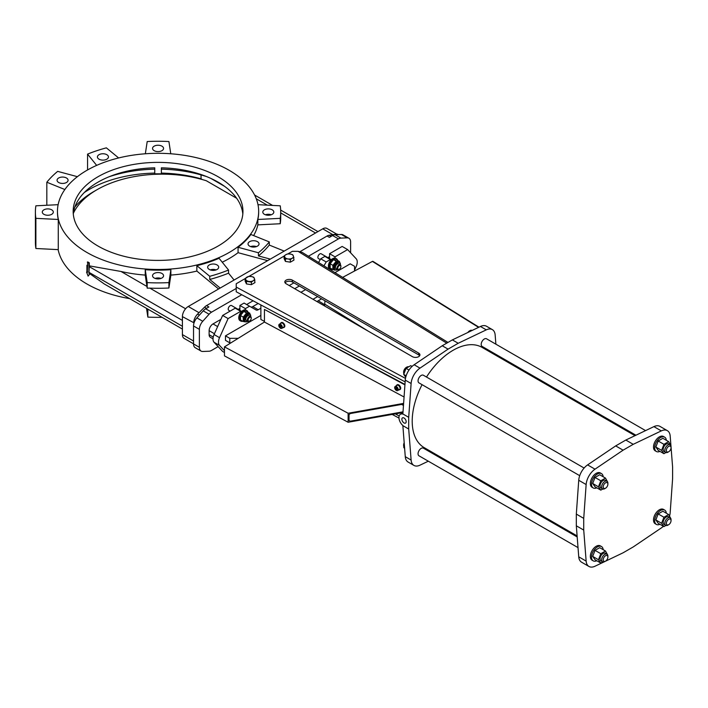 <?xml version="1.0" encoding="UTF-8"?>
<svg xmlns="http://www.w3.org/2000/svg" width="708" height="708" viewBox="0 0 708 708"><rect width="100%" height="100%" fill="white"/><g stroke="black" fill="none" stroke-linecap="round" stroke-linejoin="round"><path stroke-width="1.06" d="M468.094 332.379A4.407 2.549 -60 0 1 469.9 330.671A4.407 2.549 -60 0 1 471.873 330.344M467.864 332.486A3.859 2.23 -60 0 1 469.51 330.901A3.859 2.23 -60 0 1 469.696 330.795M316.901 301.528L321.582 298.829M230.967 342.831L229.781 342.831L229.781 338.327L238.215 338.327M229.781 338.327L225.489 335.849L225.489 340.353L229.781 342.831M242.826 214.099A84.898 49.011 0 0 0 204.223 175.664A84.898 49.011 0 0 0 203.762 175.496A84.898 49.011 0 0 0 161.362 167.823L161.362 173.814A65.047 5.372 0 0 1 154.751 173.814L154.751 167.823A84.898 49.011 0 0 0 112.351 175.496A84.898 49.011 0 0 0 73.287 214.099M206.471 176.531L201.045 174.911A97.571 56.33 0 0 0 161.362 169.185M154.751 169.185A97.571 56.33 0 0 0 109.103 176.752M670.865 444.819L670.184 436.022A13.779 7.956 120 0 0 667.37 430.659A13.779 7.956 120 0 0 661.307 430.898L633.226 444.323L623.093 450.173L595.012 469.174A13.779 7.956 120 0 0 586.144 484.546L583.728 518.371L576.321 514.088L576.321 525.796L578.737 556.824A13.779 7.956 120 0 0 581.551 562.187L588.959 566.462A13.779 7.956 120 0 0 595.012 566.223L604.092 561.886M583.728 518.371L583.728 530.071L576.321 525.796M334.973 272.642L350.23 263.836L354.522 266.305L354.522 271.022M495.874 344.176L495.158 334.973A13.779 7.956 120 0 0 492.343 329.609L486.493 326.238A13.779 7.956 120 0 0 480.44 326.476L452.359 339.902L442.226 345.752L414.145 364.753A13.779 7.956 120 0 0 405.268 380.125L402.852 414.1A7.168 4.142 -120 0 0 400.445 414.26A7.168 4.142 -120 0 0 399.153 419.251A7.168 4.142 -120 0 0 402.852 425.49L405.268 456.678A13.779 7.956 120 0 0 408.091 462.041L413.932 465.421A13.779 7.956 120 0 0 419.994 465.174L428.322 461.191M492.343 329.609A13.779 7.956 120 0 0 486.29 329.857L458.209 343.274L448.076 349.124L419.994 368.133A13.779 7.956 120 0 0 411.118 383.497L408.702 417.322L402.852 413.941M324.521 305.927L324.981 300.794M603.189 476.767A8.266 4.77 120 0 0 601.499 473.625L600.331 472.944A8.266 4.77 120 0 0 596.198 473.36A8.266 4.77 120 0 0 590.348 483.484A8.266 4.77 120 0 0 592.065 487.272L593.233 487.945A8.266 4.77 120 0 0 596.8 487.83M601.499 473.625A8.266 4.77 120 0 0 595.127 475.838A8.266 4.77 120 0 0 591.516 484.157A8.266 4.77 120 0 0 593.233 487.945M603.189 549.682A8.266 4.77 120 0 0 601.499 546.541L600.331 545.868A8.266 4.77 120 0 0 596.198 546.275A8.266 4.77 120 0 0 590.348 556.399A8.266 4.77 120 0 0 592.065 560.187L593.233 560.86A8.266 4.77 120 0 0 596.8 560.754M601.499 546.541A8.266 4.77 120 0 0 595.127 548.753A8.266 4.77 120 0 0 591.516 557.081A8.266 4.77 120 0 0 593.233 560.86M666.334 513.22A8.266 4.77 120 0 0 664.653 510.079A8.266 4.77 120 0 0 658.281 512.3A8.266 4.77 120 0 0 654.67 520.619A8.266 4.77 120 0 0 656.378 524.407A8.266 4.77 120 0 0 659.945 524.292M670.759 518.389L668.626 514.548L662.856 511.211L658.175 513.92L655.838 519.946L658.175 523.274L663.945 526.602L665.945 525.442M437.969 456.58L438.907 456.138M408.702 417.322L408.702 429.021L411.118 460.05A13.779 7.956 120 0 0 413.932 465.421M403.64 445.217A3.859 2.23 -60 0 1 403.631 445.005A3.859 2.23 -60 0 1 404.188 442.774M170.77 153.778L168.911 141.538A122.661 70.818 0 0 0 147.202 141.538L145.344 153.778M163.38 149.238A5.514 3.186 0 0 0 163.566 148.415A5.514 3.186 0 0 0 158.778 145.264A5.514 3.186 0 0 0 152.733 147.591A5.514 3.186 0 0 0 152.547 148.415A5.514 3.186 0 0 0 157.335 151.574A5.514 3.186 0 0 0 163.38 149.238M339.513 262.155L339.513 261.509L336.787 259.933L333.468 259.641L330.158 263.765L330.158 268.182L334.167 269.872M281.828 328.37L283.704 327.202A2.407 1.434 -121.8 0 0 284.191 326.105A2.407 1.434 -121.8 0 0 283.094 323.689A2.407 1.434 -121.8 0 0 281.164 323.114L279.288 324.282A2.407 1.434 -121.8 0 0 279.333 327.078A2.407 1.434 -121.8 0 0 281.828 328.37A2.407 1.434 -121.8 0 0 282.315 327.273A2.407 1.434 -121.8 0 0 281.218 324.857A2.407 1.434 -121.8 0 0 279.288 324.282M405.737 377.258L403.71 374.382L406.047 368.355L408.994 370.054M403.71 374.382L406.162 375.789M406.047 368.355L410.728 365.647L412.065 366.425M260.88 308.219L258.234 309.741A4.407 2.549 -60 0 1 256.031 309.962L244.083 303.059L239.915 305.467L239.915 310.387M249.543 306.21L245.375 308.617L239.915 305.467M245.375 308.617L245.375 309.874A6.062 3.505 -60 0 1 246.065 310.122L246.844 310.573A6.062 3.505 -60 0 1 247.968 312.184M339.513 261.509L336.194 261.217L333.468 259.641M336.194 261.217L332.884 265.341L330.158 263.765M337.619 260.42A6.062 3.505 120 0 0 336.504 258.809L335.725 258.358A6.062 3.505 120 0 0 335.026 258.11A6.062 3.505 120 0 0 330.353 260.81L330.353 259.562L326.184 261.96L323.954 265.836M666.334 440.305A8.266 4.77 120 0 0 664.653 437.163L663.485 436.491A8.266 4.77 120 0 0 659.343 436.898A8.266 4.77 120 0 0 653.502 447.022A8.266 4.77 120 0 0 655.21 450.81L656.378 451.483A8.266 4.77 120 0 0 659.945 451.377M664.653 437.163A8.266 4.77 120 0 0 658.281 439.376A8.266 4.77 120 0 0 654.67 447.704A8.266 4.77 120 0 0 656.378 451.483M664.653 510.079L663.485 509.406A8.266 4.77 120 0 0 659.343 509.813A8.266 4.77 120 0 0 653.502 519.946A8.266 4.77 120 0 0 655.21 523.725L656.378 524.407M405.144 381.877L241.738 294.74L211.542 312.175A8.266 4.77 120 0 0 209.072 314.237L202.754 321.282A8.266 4.77 120 0 0 199.373 329.353L199.373 347.301A8.266 4.77 120 0 0 201.09 351.088A8.266 4.77 120 0 0 202.754 351.469L209.072 351.23A8.266 4.77 120 0 0 211.542 350.433L218.144 346.619M397.692 390.568L399.569 389.4A2.407 1.434 -121.8 0 0 400.064 388.303A2.407 1.434 -121.8 0 0 398.958 385.887A2.407 1.434 -121.8 0 0 397.038 385.311L395.161 386.479A2.407 1.434 -121.8 0 0 395.206 389.285A2.407 1.434 -121.8 0 0 397.692 390.568A2.407 1.434 -121.8 0 0 398.188 389.471A2.407 1.434 -121.8 0 0 397.082 387.055A2.407 1.434 -121.8 0 0 395.161 386.479M399.931 389.559A2.752 1.646 -121.8 0 0 400.135 389.462A2.752 1.646 -121.8 0 0 400.701 388.205A2.752 1.646 -121.8 0 0 399.436 385.444A2.752 1.646 -121.8 0 0 397.223 384.78A2.752 1.646 -121.8 0 0 397.046 384.922M398.887 389.825A2.752 1.646 -121.8 0 0 399.755 389.701A2.752 1.646 -121.8 0 0 400.321 388.444A2.752 1.646 -121.8 0 0 399.055 385.674A2.752 1.646 -121.8 0 0 396.852 385.019A2.752 1.646 -121.8 0 0 396.347 385.745M284.067 327.361A2.752 1.646 -121.8 0 0 284.262 327.264A2.752 1.646 -121.8 0 0 284.828 326.007A2.752 1.646 -121.8 0 0 283.563 323.246A2.752 1.646 -121.8 0 0 281.359 322.582A2.752 1.646 -121.8 0 0 281.182 322.724M283.014 327.627A2.752 1.646 -121.8 0 0 283.89 327.503A2.752 1.646 -121.8 0 0 284.457 326.246A2.752 1.646 -121.8 0 0 283.191 323.476A2.752 1.646 -121.8 0 0 280.979 322.821A2.752 1.646 -121.8 0 0 280.483 323.547M118.634 157.955L106.368 147.848A122.661 70.818 0 0 0 87.571 154.114L96.66 165.38M108.253 156.123A5.514 3.186 0 0 0 102.209 153.786A5.514 3.186 0 0 0 97.421 156.946A5.514 3.186 0 0 0 97.607 157.769A5.514 3.186 0 0 0 103.651 160.097A5.514 3.186 0 0 0 108.439 156.946A5.514 3.186 0 0 0 108.253 156.123M77.393 176.681L57.675 171.371A122.661 70.818 0 0 0 46.825 182.23L64.862 189.523M87.571 169.955L87.571 154.114M245.127 278.51L246.446 281.35L246.446 283.917L251.367 284.678L254.969 282.598L254.225 278.102A4.425 2.558 0 0 0 251.535 276.554L248.729 276.43L245.127 278.51L245.127 281.076L246.446 283.917M246.446 281.35L251.367 282.111L251.367 284.678M281.359 326.238L280.554 325.291L279.757 325.379L280.554 327.353L281.359 327.273L281.359 326.238M245.88 279.81A4.425 2.558 0 0 0 248.57 281.368M288.227 258.969L290.351 259.606L292.404 258.11A4.425 2.558 0 0 0 293.386 255.986L293.201 255.597A4.425 2.558 0 0 0 290.51 254.048L287.714 253.924L285.66 254.791A4.425 2.558 0 0 0 284.678 256.916L285.43 258.845L288.227 258.969A4.425 2.558 0 0 0 291.9 258.393M246.685 277.297A4.425 2.558 0 0 0 245.703 279.421M251.367 282.111L253.42 280.616A4.425 2.558 0 0 0 254.402 278.492M249.251 281.465A4.425 2.558 0 0 0 252.924 280.899M254.225 278.102L253.65 277.191L251.535 276.554M145.237 275.085L147.202 288.156L147.202 282.607A122.661 70.818 0 0 0 168.911 282.607L170.876 269.686A100.607 58.083 180 0 1 145.237 269.686L145.237 275.085A100.607 58.083 180 0 1 121.006 271.474L89.297 265.854L89.297 262.801A100.607 58.083 180 0 1 87.703 261.925L87.323 272.5A101.156 58.401 0 0 1 86.535 272.049L88.119 276.093L89.739 273.819A101.156 58.401 0 0 1 88.925 273.385L88.925 263.031A101.156 58.401 0 0 1 87.323 262.146M281.359 326.857L280.554 327.353M458.209 343.274L452.359 339.902M448.076 349.124L442.226 345.752M354.522 270.235L356.186 266.518A8.266 4.77 120 0 0 356.186 258.774L347.619 249.588L335.026 256.854L335.026 258.11M670.759 445.474L668.626 441.624L663.945 444.332L661.608 450.359L655.838 447.022L658.175 450.35L663.945 453.686L665.945 452.527M661.608 450.359L663.945 453.686M241.711 311.423L231.551 305.555A2.752 1.593 120 0 0 230.171 305.697A2.752 1.593 120 0 0 228.374 308.122A2.752 1.593 120 0 0 228.79 310.334L230.144 311.113M242.738 321.237A6.062 3.505 -60 0 1 240.782 321.069L240.003 320.618A6.062 3.505 -60 0 1 240.693 312.573A6.062 3.505 -60 0 1 245.375 309.874M240.782 321.069A6.062 3.505 -60 0 1 240.782 314.069A6.062 3.505 -60 0 1 246.844 310.573M600.8 563.064L595.03 559.727L592.693 556.399L595.03 550.373L599.703 547.673L605.473 551.001L600.8 553.7L598.455 559.736L600.8 563.064L602.8 561.904M607.614 554.851L605.473 551.001M607.614 481.936L605.473 478.086L600.8 480.785L598.455 486.812L592.693 483.484L595.03 486.812L600.8 490.14L602.8 488.989M598.455 486.812L600.8 490.14M249.659 317.396A2.204 1.274 120 0 0 248.101 320.096A2.204 1.274 120 0 0 249.659 320.998A2.204 1.274 120 0 0 251.225 318.299A2.204 1.274 120 0 0 249.659 317.396M326.184 261.96L320.724 258.809L318.582 262.518M330.353 259.562L324.892 256.411L320.724 258.809M234.083 280.032L228.551 273.173L228.551 270.022L219.046 258.261A100.607 58.083 180 0 1 196.851 265.668L196.851 271.067A100.607 58.083 180 0 1 170.876 275.085L170.876 269.686M396.427 389.55L397.223 389.471L397.223 388.435L396.427 387.488L395.63 387.577L396.427 389.55L397.223 389.055M668.626 514.548L663.945 517.247L658.175 513.92M663.945 517.247L661.608 523.274L655.838 519.946M661.608 523.274L663.945 526.602M338.539 261.579A4.682 2.708 120 0 0 337.858 261.367A4.682 2.708 120 0 0 334.539 263.279A4.682 2.708 120 0 0 332.884 267.544A4.682 2.708 120 0 0 333.857 269.695L334.636 270.146A4.682 2.708 -60 0 1 333.919 266.385A4.682 2.708 -60 0 1 336.981 262.261A4.682 2.708 -60 0 1 339.318 262.022L338.539 261.579M330.353 260.81A6.062 3.505 120 0 0 329.654 268.863L330.441 269.314A6.062 3.505 120 0 0 332.397 269.474M336.504 258.809A6.062 3.505 120 0 0 330.441 262.305A6.062 3.505 120 0 0 330.441 269.314M340.309 264.819L338.743 263.925A2.752 1.593 120 0 0 335.99 265.518A2.752 1.593 120 0 0 335.99 268.695L337.548 269.598A2.752 1.593 -60 0 1 337.123 267.385A2.752 1.593 -60 0 1 338.928 264.96A2.752 1.593 -60 0 1 340.309 264.819A2.752 1.593 -60 0 1 340.875 266.084A2.752 1.593 -60 0 1 340.867 266.332M339.132 269.332A2.752 1.593 -60 0 1 338.928 269.456A2.752 1.593 -60 0 1 337.548 269.598M338.928 269.456L339.318 269.235A2.204 1.274 120 0 0 340.875 266.535A2.204 1.274 120 0 0 339.318 265.633A2.204 1.274 120 0 0 337.76 268.332A2.204 1.274 120 0 0 339.318 269.235M331.371 259.659L321.202 253.791A2.752 1.593 120 0 0 318.45 255.384A2.752 1.593 120 0 0 318.45 258.57L320.264 259.615M249.481 321.087A2.752 1.593 -60 0 1 249.269 321.22A2.752 1.593 -60 0 1 247.897 321.361A2.752 1.593 -60 0 1 247.473 319.149A2.752 1.593 -60 0 1 249.269 316.724A2.752 1.593 -60 0 1 250.65 316.582A2.752 1.593 -60 0 1 251.225 317.848A2.752 1.593 -60 0 1 251.207 318.087M244.508 321.636L243.233 321.521L243.233 317.096L240.499 315.52L243.817 311.405L247.127 311.697L249.853 313.272L249.853 313.909M243.233 317.096L246.543 312.98L243.817 311.405M243.233 321.521L240.499 319.945L240.499 315.52M285.103 282.846A4.407 2.549 180 0 1 292.342 281.952L418.64 354.867A4.407 2.549 180 0 1 419.649 355.77M284.209 251.092L269.297 245.065A122.661 70.818 180 0 1 258.438 255.915L258.438 252.765A122.661 70.818 0 0 0 269.297 241.915L250.88 234.472A100.607 58.083 180 0 1 238.065 247.287L238.065 252.685A100.607 58.083 180 0 1 222.232 262.208M258.659 211.736A100.607 58.083 180 0 1 258.668 212.073A100.607 58.083 180 0 1 257.845 219.471L257.845 224.87A100.607 58.083 180 0 1 253.65 235.587M182.416 329.078L104.147 283.89L89.951 273.81L88.119 276.093M87.323 272.058A100.607 58.083 180 0 1 86.925 271.828L86.535 272.049M87.703 271.854L86.916 271.146L86.916 265.296L87.703 265.491M58.127 249.623A100.607 58.083 0 0 0 86.916 283.979A100.607 58.083 0 0 0 129.67 298.626M86.916 252.464A100.607 58.083 0 0 0 196.559 265.058A100.607 58.083 0 0 0 258.668 211.4A100.607 58.083 0 0 0 158.061 153.309A100.607 58.083 0 0 0 57.454 211.4A100.607 58.083 0 0 0 86.916 252.464M58.127 204.683L35.878 205.807A122.661 70.818 0 0 0 35.4 212.073L35.4 242.225A122.661 70.818 0 0 0 35.878 248.499L35.878 218.338L58.268 219.471A100.607 58.083 180 0 1 57.454 212.073A100.607 58.083 180 0 1 57.454 211.736M58.268 219.471L58.268 249.632L35.878 248.499M170.876 275.085L168.911 288.014A122.661 70.818 180 0 1 149.857 288.129L147.202 288.156M196.851 271.067L218.577 288.979M89.297 265.854L88.925 273.385M89.951 273.81L89.288 273.155M168.911 288.014L168.911 282.607M145.237 269.686L147.202 282.607M228.551 273.173A122.661 70.818 180 0 1 209.745 279.448L209.745 276.297A122.661 70.818 0 0 0 228.551 270.022M238.065 252.685L267.651 260.65M269.297 245.065L269.297 241.915M258.438 255.915L270.306 259.119M238.065 247.287L258.438 252.765M280.713 212.073L280.713 217.471A122.661 70.818 180 0 1 280.235 223.737L280.235 218.338A122.661 70.818 0 0 0 280.713 212.073A122.661 70.818 0 0 0 280.235 205.807L257.986 204.683M257.845 224.87L280.235 223.737M257.845 219.471L280.235 218.338M35.4 212.073A122.661 70.818 0 0 0 35.878 218.338M193.532 343.822L184.133 338.397A8.266 4.77 -60 0 1 182.416 334.61L193.532 341.026M336.743 234.118L326.884 228.427A8.266 4.77 -60 0 0 322.751 228.834L188.266 306.484A8.266 4.77 -60 0 0 182.416 316.609L182.416 334.61M285.66 254.791L284.112 256.004L284.112 258.57L285.43 261.411L290.351 262.172L293.953 260.093L293.386 255.986M241.738 294.74L236.215 291.758L236.215 283.749L245.127 278.598M287.899 253.915L292.342 251.34L298.086 251.34L302.157 252.375L447.969 342.433M284.112 256.092L248.915 276.412M412.401 356.664L286.112 283.749A4.407 2.549 0 0 1 284.82 281.952A4.407 2.549 0 0 1 287.536 279.598A4.407 2.549 0 0 1 292.342 280.147L418.64 353.071A4.407 2.549 0 0 1 419.933 354.867A4.407 2.549 0 0 1 417.216 357.221A4.407 2.549 0 0 1 412.401 356.664M317.68 296.581L313.007 299.28M478.953 327.185L372.983 261.385A1.106 0.655 121.8 0 0 372.399 261.42L342.654 277.386M403.914 373.859A4.407 2.549 -60 0 1 403.631 372.532A4.407 2.549 -60 0 1 406.755 367.133A4.407 2.549 -60 0 1 408.728 366.806M403.64 372.293A3.859 2.23 -60 0 1 403.631 372.081A3.859 2.23 -60 0 1 406.365 367.355A3.859 2.23 -60 0 1 406.551 367.257M403.914 446.775A4.407 2.549 -60 0 1 403.631 445.447A4.407 2.549 -60 0 1 404.206 443.04M645.572 430.606L486.529 338.778A4.407 2.549 120 0 0 484.325 338.999A4.407 2.549 120 0 0 481.44 342.884A4.407 2.549 120 0 0 482.121 346.424L635.926 435.216M667.918 452.2L668.706 451.748L667.918 452.2A4.407 2.549 -60 0 1 665.715 452.421A4.407 2.549 -60 0 1 665.715 447.332A4.407 2.549 -60 0 1 670.131 444.783A4.407 2.549 -60 0 1 671.042 446.801L671.042 447.704A3.31 1.912 -60 0 1 668.706 451.748A3.31 1.912 -60 0 1 666.361 450.403A3.31 1.912 -60 0 1 668.706 446.35A3.31 1.912 -60 0 1 671.042 447.704M670.131 444.783L668.494 443.836A4.407 2.549 120 0 0 666.281 444.058A4.407 2.549 120 0 0 663.405 447.943A4.407 2.549 120 0 0 664.077 451.474L665.715 452.421M469.616 331.654L474.28 329.424M402.958 412.516L348.124 422.251L224.463 355.867L224.463 346.867L348.124 413.251L403.604 403.401M348.124 422.251L348.124 413.251M224.463 346.867L264.438 322.043L404.064 396.993M403.56 404.082L350.256 413.543L349.035 414.658L349.035 420.508L350.256 421.198L403.002 411.835M260.88 305.068L260.88 319.467L264.438 321.379M404.932 384.851L264.438 309.44L404.958 384.435M264.438 309.44L264.438 322.043M324.91 304.882L318.237 300.758M240.693 312.573L240.693 311.316L235.242 308.166L222.648 315.441L214.073 334.521A8.266 4.77 120 0 0 214.073 342.265L222.648 351.451L224.463 352.495M258.057 303.546L252.783 306.591A4.407 2.549 -60 0 1 250.588 306.821M293.909 282.846L289.227 285.554M347.619 249.588L342.168 246.437L329.574 253.703L329.574 258.624M220.869 319.388L213.019 323.919A5.514 3.186 120 0 0 209.126 330.671L209.126 334.725A5.514 3.186 120 0 0 210.267 337.247L213.019 338.84M155.141 278.43A5.514 3.186 180 0 1 160.973 278.43M210.267 269.898A5.514 3.186 180 0 1 216.099 269.898M250.623 246.596A5.514 3.186 180 0 1 256.455 246.596M265.394 214.772A5.514 3.186 180 0 1 271.226 214.772M392.241 414.419L398.976 418.065L392.197 414.428M395.276 413.879L399.17 415.977M332.884 265.341L332.884 269.757M396.772 387.896L395.63 388.612M240.693 311.316L228.1 318.591L222.648 315.441M228.1 318.591L219.533 337.672A8.266 4.77 120 0 0 219.533 345.416L224.463 350.699M246.543 312.98L249.853 313.272M299.36 286.005L294.687 288.705M408.702 429.021L402.852 425.65M404.02 422.941A3.036 1.752 -120 0 0 405.542 423.092A3.036 1.752 -120 0 0 405.542 419.596A3.036 1.752 -120 0 0 402.507 417.844A3.036 1.752 -120 0 0 402.047 420.278A3.036 1.752 -120 0 0 404.02 422.941M98.031 246.057A84.898 49.011 0 0 0 190.549 256.677A84.898 49.011 0 0 0 242.95 211.4A84.898 49.011 0 0 0 158.061 162.38A84.898 49.011 0 0 0 73.163 211.4A84.898 49.011 0 0 0 98.031 246.057M66.472 177.991A5.514 3.186 0 0 0 60.463 177.301A5.514 3.186 0 0 0 57.065 180.248A5.514 3.186 0 0 0 58.675 182.496A5.514 3.186 0 0 0 64.685 183.186A5.514 3.186 0 0 0 68.083 180.248A5.514 3.186 0 0 0 66.472 177.991M329.574 256.632L327.848 257.632M253.021 300.829L246.614 304.529M239.915 308.396L238.189 309.387M201.045 174.911L201.045 178.832L202.302 179.549M201.045 178.832A97.571 56.33 0 0 0 161.362 173.097M154.751 173.097A97.571 56.33 0 0 0 84.323 192.505M73.384 213.25A91.783 52.994 0 0 1 97.049 189.682A91.783 52.994 0 0 1 206.364 180.77L236.64 198.258M74.871 207.01A96.474 55.702 180 0 1 93.739 191.594L97.049 189.682M154.751 174.318L154.751 173.814M292.404 258.11L293.953 257.526M289.829 253.942A4.425 2.558 0 0 0 286.165 254.508M293.201 255.597L292.634 254.685L290.51 254.048M285.43 258.845L285.43 261.411M290.351 259.606L290.351 262.172M284.112 256.004L284.678 256.916M194.054 322.875L193.727 322.689A8.266 4.77 -60 0 1 197.567 314.122L204.532 307.175A8.266 4.77 -60 0 1 206.532 305.608L236.215 288.475M193.727 322.689L182.416 316.609M250.853 276.447A4.425 2.558 0 0 0 247.181 277.014M253.42 280.616L254.969 280.032M147.857 309.042L147.857 317.113A130.095 75.11 0 0 0 162.026 317.308M146.529 308.361L147.857 317.113M350.619 252.8L350.619 242.03A8.266 4.77 120 0 0 348.911 238.242A8.266 4.77 120 0 0 347.247 237.861L340.929 238.1A8.266 4.77 120 0 0 338.459 238.897L308.423 256.243M338.459 238.897L332.61 235.525L329.432 237.357L327.087 236.012A8.266 4.77 -60 0 1 329.087 235.26L336.052 234.171A8.266 4.77 -60 0 1 338.185 234.507L338.353 234.605M300.139 251.57L327.087 236.012M335.026 256.854L329.574 253.703M244.977 321.901L244.198 321.45A4.682 2.708 -60 0 1 243.233 319.308A4.682 2.708 -60 0 1 244.888 315.042A4.682 2.708 -60 0 1 248.198 313.122A4.682 2.708 -60 0 1 248.889 313.334L249.667 313.786A4.682 2.708 -60 0 0 247.322 314.016A4.682 2.708 -60 0 0 244.26 318.149A4.682 2.708 -60 0 0 244.977 321.901L248.021 321.423M496.786 355.876L496.706 354.841M152.733 274.899A5.514 3.186 0 0 0 152.547 275.722A5.514 3.186 0 0 0 154.158 277.978A5.514 3.186 0 0 0 160.167 278.669A5.514 3.186 0 0 0 163.566 275.722A5.514 3.186 0 0 0 158.778 272.571A5.514 3.186 0 0 0 152.733 274.899M196.851 265.668L209.745 276.297M207.86 268.022A5.514 3.186 0 0 0 209.285 269.447A5.514 3.186 0 0 0 215.294 270.137A5.514 3.186 0 0 0 218.692 267.199A5.514 3.186 0 0 0 213.188 264.013A5.514 3.186 0 0 0 207.674 267.199A5.514 3.186 0 0 0 207.86 268.022M224.524 186.31L210.869 178.425M284.864 257.305A4.425 2.558 0 0 0 287.545 258.863M225.489 335.849L260.88 315.423M300.918 292.307L305.599 289.599M404.64 448.624L403.71 447.297L404.578 447.801M577.188 536.956L423.384 448.155A4.407 2.549 120 0 0 421.171 448.376A4.407 2.549 120 0 0 418.295 452.262A4.407 2.549 120 0 0 418.968 455.793L578.02 547.62M584.118 468.041L423.384 375.24A4.407 2.549 120 0 0 421.171 375.461A4.407 2.549 120 0 0 418.295 379.346A4.407 2.549 120 0 0 418.968 382.878L579.71 475.679M634.987 435.668L482.077 347.389A57.879 33.418 120 0 0 453.138 350.256A57.879 33.418 120 0 0 426.49 377.037M422.074 384.674A57.879 33.418 120 0 0 424.198 447.642L577.109 535.921M280.899 325.698L279.757 326.406M667.37 430.659L659.962 426.384A13.779 7.956 120 0 0 653.9 426.623L625.828 440.049L615.686 445.898L587.605 464.899A13.779 7.956 120 0 0 578.737 480.272L576.321 514.088M46.825 205.249L46.825 182.23M206.532 305.608L208.878 306.962L205.692 308.794L211.542 312.175M670.131 517.698L668.494 516.751A4.407 2.549 120 0 0 666.281 516.973A4.407 2.549 120 0 0 663.405 520.858A4.407 2.549 120 0 0 664.077 524.389L665.715 525.336A4.407 2.549 -60 0 1 665.715 520.247A4.407 2.549 -60 0 1 670.131 517.698A4.407 2.549 -60 0 1 671.042 519.716L671.042 520.619A3.31 1.912 -60 0 1 668.706 524.672A3.31 1.912 -60 0 1 666.361 523.318A3.31 1.912 -60 0 1 668.706 519.265A3.31 1.912 -60 0 1 671.042 520.619M606.977 554.16L605.34 553.214A4.407 2.549 120 0 0 603.136 553.435A4.407 2.549 120 0 0 600.251 557.32A4.407 2.549 120 0 0 600.933 560.851L602.57 561.798A4.407 2.549 -60 0 1 602.57 556.7A4.407 2.549 -60 0 1 606.977 554.16A4.407 2.549 -60 0 1 607.889 556.178L607.889 557.081A3.31 1.912 -60 0 1 605.552 561.125A3.31 1.912 -60 0 1 603.216 559.78A3.31 1.912 -60 0 1 605.552 555.727A3.31 1.912 -60 0 1 607.889 557.081M606.977 481.236L605.34 480.298A4.407 2.549 120 0 0 603.136 480.511A4.407 2.549 120 0 0 600.251 484.396A4.407 2.549 120 0 0 600.933 487.936L602.57 488.883A4.407 2.549 -60 0 1 602.57 483.785A4.407 2.549 -60 0 1 606.977 481.236A4.407 2.549 -60 0 1 607.889 483.263L607.889 484.157A3.31 1.912 -60 0 1 605.552 488.21A3.31 1.912 -60 0 1 603.216 486.856A3.31 1.912 -60 0 1 605.552 482.812A3.31 1.912 -60 0 1 607.889 484.157M667.918 525.124L668.706 524.672L667.918 525.124A4.407 2.549 -60 0 1 665.715 525.336M668.626 441.624L662.856 438.296L658.175 440.995L655.838 447.022M605.473 478.086L599.703 474.758L595.03 477.457L592.693 483.484M600.8 553.7L595.03 550.373M598.455 559.736L592.693 556.399M600.8 480.785L595.03 477.457M663.945 444.332L658.175 440.995M604.924 561.488L623.093 552.798L633.226 546.948L661.307 527.947A13.779 7.956 120 0 0 663.387 526.274M669.591 515.928A13.779 7.956 120 0 0 670.184 512.574L672.6 478.758L672.6 467.059L671.042 447.022M670.963 446.058L670.892 445.137M583.728 530.071L586.144 561.099A13.779 7.956 120 0 0 588.959 566.462M604.774 561.577L605.552 561.125L604.774 561.577A4.407 2.549 -60 0 1 602.57 561.798M604.774 488.662L605.552 488.21L604.774 488.662A4.407 2.549 -60 0 1 602.57 488.883M623.093 450.173L615.686 445.898M633.226 444.323L625.828 440.049M264.411 214.32A5.514 3.186 0 0 0 266.881 215.143A5.514 3.186 0 0 0 273.819 212.073A5.514 3.186 0 0 0 268.314 208.887A5.514 3.186 0 0 0 262.801 212.073A5.514 3.186 0 0 0 264.411 214.32M46.374 215.143A5.514 3.186 0 0 0 53.312 212.073A5.514 3.186 0 0 0 49.233 209.002A5.514 3.186 0 0 0 42.294 212.073A5.514 3.186 0 0 0 46.374 215.143M249.641 246.145A5.514 3.186 0 0 0 255.65 246.835A5.514 3.186 0 0 0 259.048 243.897A5.514 3.186 0 0 0 253.544 240.72A5.514 3.186 0 0 0 248.03 243.897A5.514 3.186 0 0 0 249.641 246.145M209.745 279.448L220.188 288.05M201.09 351.088L195.24 347.716A8.266 4.77 -60 0 1 193.532 343.929L199.373 347.301M199.373 329.353L193.532 325.972L193.532 343.929M193.532 325.972A8.266 4.77 -60 0 1 196.904 317.901L203.223 310.856A8.266 4.77 -60 0 1 205.692 308.794M332.61 235.525A8.266 4.77 -60 0 1 335.079 234.729L341.398 234.481A8.266 4.77 -60 0 1 343.061 234.87L348.911 238.242M403.71 447.297L404.401 445.518M396.834 413.605A2.407 1.434 -121.8 0 0 397.692 413.516A2.407 1.434 -121.8 0 0 397.816 413.437M247.711 315.821A2.752 1.593 120 0 0 245.915 318.246A2.752 1.593 120 0 0 246.331 320.459L247.897 321.361A4.133 2.39 120 0 1 244.791 319.848A4.133 2.39 120 0 1 247.711 314.697A4.133 2.39 120 0 1 250.632 316.573L249.092 315.688A2.752 1.593 120 0 0 247.711 315.821M411.118 383.497L405.268 380.125M324.981 304.29L368.523 331.335M411.118 460.05L405.268 456.678M486.29 329.857L480.44 326.476M185.602 308.768L149.857 288.129M146.963 286.466L121.006 271.474M182.416 320.432L89.261 266.651M182.416 326.282L89.261 272.5M280.713 212.896L315.538 233.003M256.261 198.78L267.297 205.152M236.215 287.067L405.489 378.417M446.73 343.15L298.086 251.34M401.604 404.436L403.463 405.427M349.035 420.543L350.256 421.198M213.232 337.096L209.126 334.725M340.283 264.81A4.133 2.39 120 0 0 337.371 262.934A4.133 2.39 120 0 0 334.441 268.093A4.133 2.39 120 0 0 337.53 269.589M219.533 337.672L214.073 334.521M214.427 333.734L209.126 330.671M258.234 309.741L252.783 306.591M419.994 368.133L414.145 364.753M217.639 326.592L213.019 323.919M219.533 345.416L214.073 342.265M586.144 561.099L578.737 556.824M586.144 484.546L578.737 480.272M595.012 469.174L587.605 464.899M661.307 430.898L653.9 426.623M322.751 228.834L332.857 234.667M188.266 306.484L199.01 312.688M204.532 307.175L206.524 308.316M199.364 315.157L197.567 314.122M336.052 234.171L336.902 234.658M331.079 236.41L329.087 235.26M202.754 321.282L196.904 317.901M203.223 310.856L209.072 314.237M341.398 234.481L347.247 237.861M340.929 238.1L335.079 234.729M418.64 354.867L418.64 353.071M292.342 281.952L292.342 280.147M478.59 327.361L372.399 261.42M251.225 318.299L251.225 317.848M57.454 211.4L57.454 212.073M258.668 211.4L258.668 212.073M317.963 231.605L280.669 210.072M272.607 205.417L254.579 195.01M403.631 372.081L403.631 372.532M403.631 445.005L403.631 445.447M403.489 405.091L402.1 404.348M400.445 414.26L402.932 412.826M340.875 266.535L340.875 266.084M250.774 316.671L250.597 314.945L249.667 313.786M334.636 270.146L337.681 269.659M340.424 264.907L340.256 263.19L339.318 262.022"/></g></svg>
